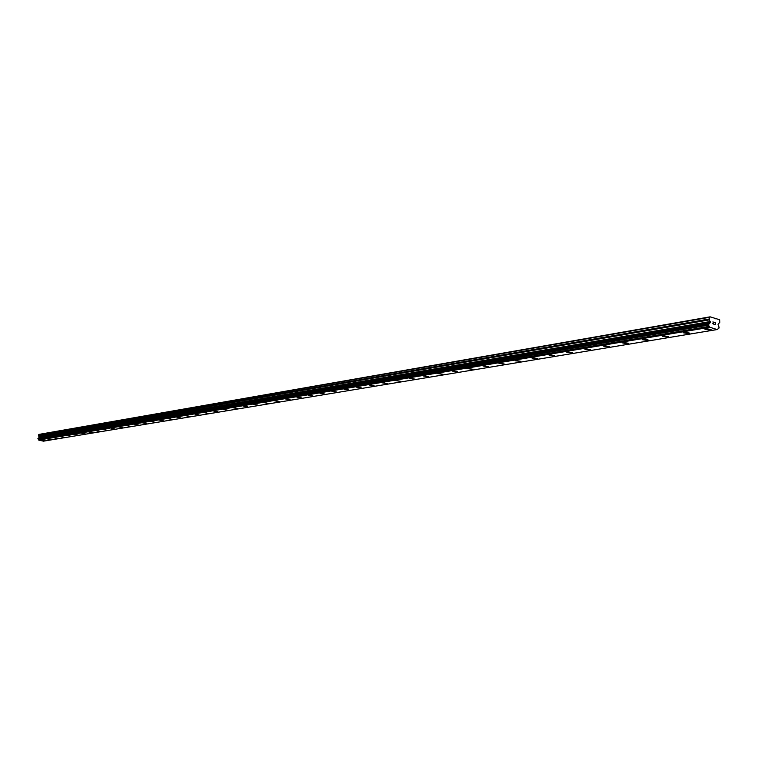 <?xml version="1.0" encoding="UTF-8"?>
<svg xmlns="http://www.w3.org/2000/svg" width="758" height="758" viewBox="0 0 758 758"><rect width="100%" height="100%" fill="white"/><g stroke="black" fill="none" stroke-linecap="round" stroke-linejoin="round"><path stroke-width="1.14" d="M44.39 440.663L40.951 440.028M50.909 439.574L47.451 438.939M57.551 438.503L54.064 437.859M64.297 437.375L60.782 436.731M71.157 436.238L67.614 435.594M78.131 435.083L74.549 434.4M74.672 434.334L78.121 435.054L74.672 434.334M85.228 433.898L81.618 433.216M81.741 433.15L85.218 433.87L81.741 433.15M92.448 432.704L88.809 432.013M88.932 431.946L92.438 432.666L88.932 431.946M99.791 431.482L96.114 430.781M96.247 430.724L99.781 431.444L96.247 430.724M107.257 430.241L103.571 429.578M114.865 428.971L111.132 428.27M111.265 428.204L114.856 428.933L111.265 428.204M122.607 427.683L118.835 426.972M118.978 426.906L122.597 427.645L118.978 426.906M130.49 426.375L126.69 425.664M126.832 425.589L130.48 426.337L126.832 425.589M138.515 425.039L134.678 424.319M134.829 424.253L138.496 425.001L134.829 424.253M146.682 423.684L142.817 422.964M142.968 422.888L146.673 423.646L142.968 422.888M155.011 422.301L151.107 421.571M151.259 421.495L154.992 422.253L151.259 421.495M163.491 420.889L159.55 420.159M159.711 420.074L163.472 420.842L159.711 420.074M172.132 419.458L168.153 418.719M168.314 418.634L172.113 419.401L168.314 418.634M180.935 417.99L176.917 417.251M177.088 417.165L180.916 417.942L177.088 417.165M189.907 416.502L185.862 415.754M186.032 415.668L189.888 416.445L186.032 415.668M199.06 414.977L194.967 414.228M195.147 414.133L199.041 414.92L195.147 414.133M208.393 413.423L204.262 412.665M204.442 412.579L208.374 413.366L204.442 412.579M217.906 411.84L213.737 411.082M213.927 410.988L217.887 411.784L213.927 410.988M227.608 410.23L223.402 409.462M223.591 409.367L227.589 410.163L223.591 409.367M237.519 408.581L233.256 407.813M233.464 407.709L237.491 408.515L233.464 407.709M247.62 406.904L243.318 406.127M243.526 406.023L247.591 406.838L243.526 406.023M257.938 405.189L253.589 404.402M253.807 404.298L257.909 405.113L253.807 404.298M268.465 403.436L264.068 402.65M264.296 402.536L268.436 403.36L264.296 402.536M279.219 401.645L274.775 400.859M275.012 400.745L279.181 401.569L275.012 400.745M290.2 399.826L285.709 399.03M285.956 398.907L290.162 399.741L285.956 398.907M301.419 397.959L296.88 397.154M297.127 397.031L301.381 397.865L297.127 397.031M312.883 396.055L308.298 395.25M308.553 395.117L312.846 395.96L308.553 395.117M324.595 394.103L319.961 393.298M320.227 393.165L324.557 394.008L320.227 393.165M336.571 392.113L331.881 391.299M332.156 391.156L336.533 392.009L332.156 391.156M348.822 390.076L344.075 389.252M344.359 389.11L348.775 389.963L344.359 389.11M361.348 387.992L356.544 387.167M356.838 387.016L361.301 387.878L356.838 387.016M374.168 385.86L369.307 385.036M369.61 384.884L374.111 385.737L369.61 384.884M387.281 383.681L382.364 382.847M382.676 382.686L387.215 383.548L382.676 382.686M400.707 381.445L395.723 380.611M396.055 380.45L400.641 381.312L396.055 380.45M414.446 379.161L409.405 378.318M409.746 378.147L414.38 379.019L409.746 378.147M428.526 376.811L423.419 375.977M423.769 375.797L428.45 376.669L423.769 375.797M442.947 374.414L437.773 373.571M438.143 373.391L442.871 374.262L438.143 373.391M457.728 371.96L452.488 371.107M452.867 370.918L457.642 371.799L452.867 370.918M472.878 369.43L467.572 368.587M467.961 368.388L472.784 369.269L467.961 368.388M488.417 366.853L483.036 366M483.443 365.792L488.313 366.673L483.443 365.792M504.354 364.2L498.887 363.347M499.323 363.129L504.241 364.011L499.323 363.129M520.699 361.481L515.165 360.619M515.611 360.391L520.585 361.282L515.279 360.827L515.611 360.391M537.488 358.686L531.87 357.823M532.334 357.596L537.356 358.477L537.015 358.922L531.993 358.041L532.334 357.596M554.714 355.815L549.019 354.952M549.503 354.716L554.581 355.597L554.231 356.061L549.152 355.18L549.503 354.716M572.413 352.868L566.633 352.006M567.136 351.759L572.271 352.641L571.902 353.133L566.776 352.243L567.136 351.759M590.605 349.845L584.731 348.983M585.261 348.718L590.444 349.599L590.075 350.111L584.892 349.23L585.261 348.718M609.299 346.728L603.34 345.866M603.889 345.591L609.129 346.472L608.74 347.012L603.51 346.131L603.889 345.591M628.524 343.526L622.47 342.673M623.038 342.379L628.335 343.26L627.937 343.829L622.65 342.948L623.038 342.379M648.298 340.238L642.14 339.376M642.746 339.072L648.099 339.944L647.692 340.541L642.339 339.669L642.746 339.072M668.651 336.846L662.388 335.993M663.023 335.68L668.433 336.543L668.016 337.168L662.606 336.296L663.023 335.68M689.6 333.359L683.242 332.506M683.896 332.175L689.363 333.037L688.937 333.7L683.47 332.828L683.896 332.175M711.184 329.768L704.713 328.915M705.395 328.574L710.928 329.427L710.483 330.118L704.959 329.256L705.395 328.574M715.145 324.557L715.258 323.761L715.145 324.557L714.301 324.301L715.145 324.557M715.277 323.628L715.391 322.832L715.277 323.628M715.391 322.832L714.548 322.576L715.514 322.737L715.23 324.727L714.301 324.301M715.23 324.727L715.514 322.737L714.567 322.444M713.316 324.14L712.766 323.353L713.761 322.339L712.89 321.932L714.017 322.273L712.871 323.41L713.591 323.694M713.477 323.96L712.871 323.41L714.008 322.273L712.89 321.932M718.783 328.29L717.115 329.55L709.602 327.181L708.37 324.812L710.246 322.567L709.204 319.004L710.104 316.825L719.645 319.753L719.863 322.273L718.025 324.32L719.124 327.437L718.281 328.375M708.588 323.979L38.09 438.276L38.724 440.076L43.471 441.165M710.104 316.825L39.132 434.372L38.525 435.575L39.198 437.167L38.478 438.209M709.45 317.327L38.705 434.656M709.81 323.107L38.848 437.792M709.678 323.24L38.762 437.868M709.734 327.304L38.724 440.076M717.115 329.55L43.395 441.175M716.263 318.72L715.656 318.824M709.204 319.004L38.525 435.575M709.365 319.885L38.611 436.049M710.255 321.525L39.151 436.921M710.331 321.961L39.198 437.167M710.246 322.567L39.132 437.489M710.057 322.927L38.999 437.688M708.465 324.178L37.976 438.399M708.37 324.812L37.9 438.74M708.54 325.163L38.004 438.929M709.232 326.385L38.421 439.583M709.27 326.565L38.45 439.678M709.602 327.181L38.649 440.01M708.645 323.96L38.09 438.276M717.172 329.55L43.433 441.175M718.849 328.29L718.252 328.385"/></g></svg>
